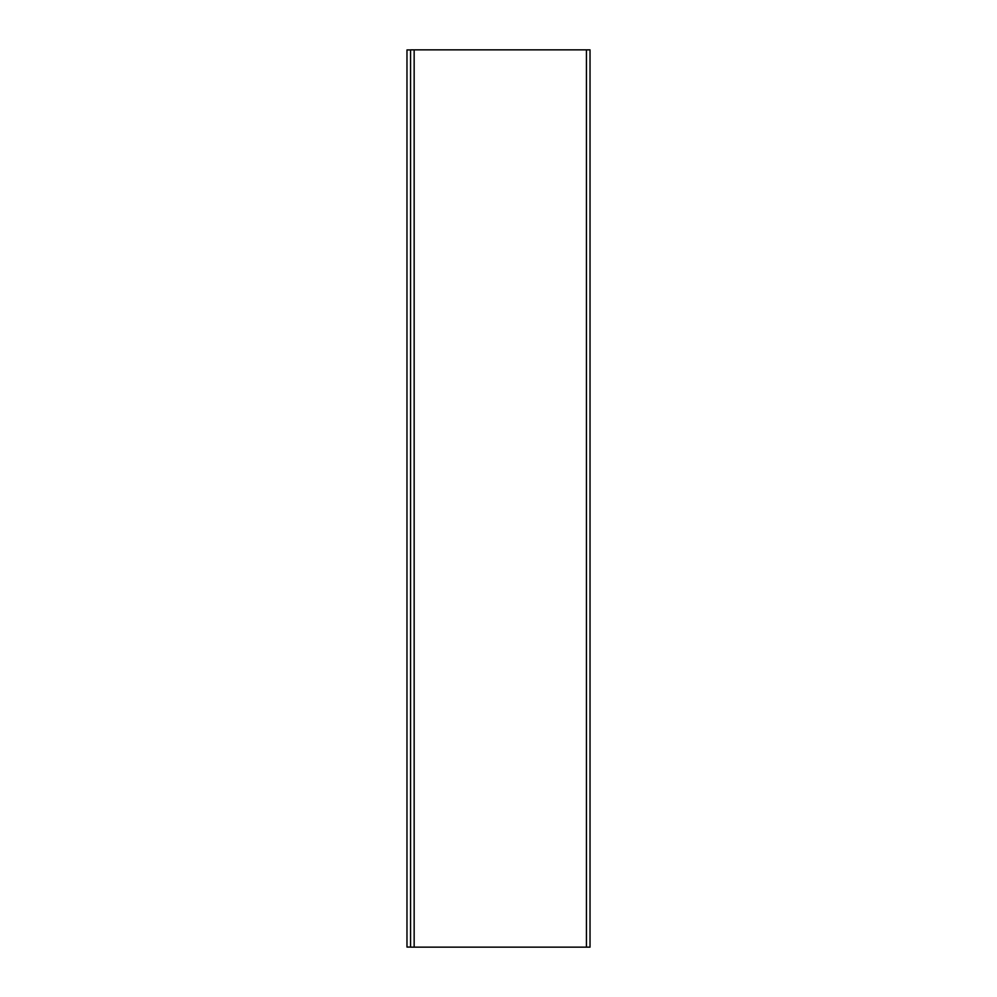 <?xml version="1.0" encoding="UTF-8"?>
<svg xmlns="http://www.w3.org/2000/svg" width="997" height="997" viewBox="0 0 997 997"><rect width="100%" height="100%" fill="white"/><g stroke="black" fill="none" stroke-linecap="round" stroke-linejoin="round"><path stroke-width="0.75" stroke-dasharray="4.99 3.74" d="M586.435 49.85L410.565 49.85L410.565 947.15L590.025 947.15L590.025 49.85L414.154 49.85L586.435 49.85L586.435 947.15L588.23 947.15L414.154 947.15L586.435 947.15M410.565 49.937L410.565 947.063L410.565 49.937L406.975 49.937L406.975 947.063L410.565 947.063M412.359 947.15L414.154 947.063L412.359 947.15M414.154 49.85L414.154 947.15"/><path stroke-width="1.5" d="M410.565 49.85L410.565 947.15L590.025 947.15L590.025 49.85L410.565 49.85M410.565 947.063L406.975 947.063L406.975 49.937L410.565 49.937M586.435 49.85L586.435 947.15M414.154 49.85L414.154 947.15"/></g></svg>

